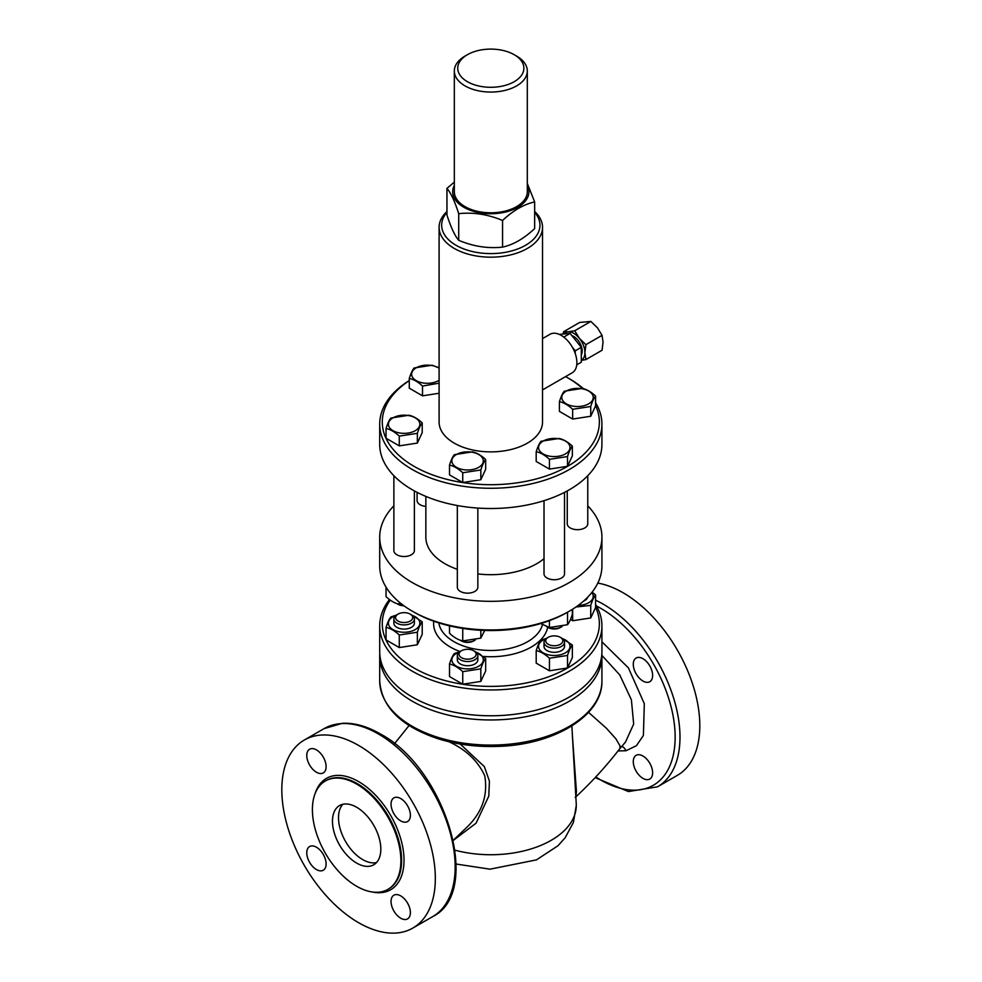 <?xml version="1.0" encoding="UTF-8"?>
<svg xmlns="http://www.w3.org/2000/svg" width="982" height="982" viewBox="0 0 982 982"><rect width="100%" height="100%" fill="white"/><g stroke="black" fill="none" stroke-linecap="round" stroke-linejoin="round"><path stroke-width="1.47" d="M575.796 796.807L576.446 791.725L572.42 735.874M453.377 840.322L476.061 823.186L488.791 796.12L489.404 781.083L484.372 766.635L460.153 744.012M455.096 850.216A85.471 49.346 0 0 0 576.287 805.387A85.471 49.346 0 0 0 576.238 803.779L571.868 725.943M588.525 712.331L606.483 728.337L615.923 738.857L620.023 745.903L619.851 748.64C605.955 766.549 591.054 782.826 575.17 797.458M448.909 741.729C466.057 749.696 478.013 761.05 484.752 775.792C487.968 794.72 482.506 811.365 468.389 825.764L468.377 825.776M601.929 655.436L619.765 674.929L631.389 699.822L633.672 724.041L625.497 742.073M621.766 746.271A8.543 6.849 -101.2 0 1 626 750.751L636.434 745.694L643.394 735.457L644.315 703.677L628.406 667.858L601.929 641.823M642.952 658.701A13.674 7.893 60 0 1 651.888 670.755A13.674 7.893 60 0 1 649.789 681.717A13.674 7.893 60 0 1 636.115 673.824A13.674 7.893 60 0 1 636.115 658.026A13.674 7.893 60 0 1 642.952 658.701M652.625 772.773A13.674 7.893 60 0 1 649.789 779.033A13.674 7.893 60 0 1 636.115 771.14A13.674 7.893 60 0 1 636.115 755.342A13.674 7.893 60 0 1 646.647 759.012A13.674 7.893 60 0 1 652.625 772.773M342.841 804.283A34.186 19.738 -120 0 0 338.508 817.724A34.186 19.738 -120 0 0 351.495 849.958A34.186 19.738 -120 0 0 376.487 862.577M332.468 821.21A34.186 19.738 60 0 1 339.551 805.559A34.186 19.738 60 0 1 365.893 814.729A34.186 19.738 60 0 1 380.82 849.135A34.186 19.738 60 0 1 373.737 864.786A34.186 19.738 60 0 1 347.395 855.617A34.186 19.738 60 0 1 332.468 821.21M446.957 211.498A51.715 29.853 0 0 0 439.101 227.321A51.715 29.853 0 0 0 454.249 248.421A51.715 29.853 0 0 0 510.603 254.903A51.715 29.853 0 0 0 542.53 227.321A51.715 29.853 0 0 0 534.662 211.498M542.53 227.321L542.53 422.027A51.715 29.853 180 0 1 510.603 449.609A51.715 29.853 180 0 1 454.249 443.14A51.715 29.853 180 0 1 439.101 422.027L439.101 227.321M542.53 338.594L550.055 334.248A22.218 12.827 60 0 1 567.179 340.202A22.218 12.827 60 0 1 576.876 362.567A22.218 12.827 60 0 1 572.273 372.743L542.53 389.915M534.662 212.407A49.149 28.38 180 0 1 519.65 248.201A49.149 28.38 180 0 1 456.065 245.291A49.149 28.38 180 0 1 446.957 212.407M587.764 475.705L587.764 523.762A10.262 5.917 180 0 1 580.153 529.482A10.262 5.917 180 0 1 567.252 523.762L567.252 490.926M425.857 506.393A10.262 5.917 180 0 1 417.092 500.538L417.092 492.363M414.379 490.926L414.379 550.583A10.262 5.917 180 0 1 404.13 556.512A10.262 5.917 180 0 1 393.868 550.583L393.868 475.705M477.841 508.075L477.841 587.224A10.262 5.917 180 0 1 467.592 593.153A10.262 5.917 180 0 1 457.33 587.224L457.33 505.521M564.527 492.363L564.527 573.819A10.262 5.917 180 0 1 558.206 579.282A10.262 5.917 180 0 1 547.023 578.005A10.262 5.917 180 0 1 544.016 573.819L544.016 500.673M565.399 453.917A15.724 9.084 0 0 0 565.399 441.078A15.724 9.084 0 0 0 543.156 441.078A15.724 9.084 0 0 0 543.156 453.917A15.724 9.084 0 0 0 565.399 453.917M454.347 454.678L472.428 451.88C476.847 452.837 481.254 455.378 485.673 459.527C484.052 461.405 482.432 464.891 480.824 469.961L462.743 472.759C458.336 468.623 453.917 466.069 449.51 465.112C451.119 460.042 452.739 456.569 454.347 454.678M463.516 469.678A15.724 9.084 0 0 0 482.776 463.258A15.724 9.084 0 0 0 471.655 452.137A15.724 9.084 0 0 0 452.395 458.557A15.724 9.084 0 0 0 463.516 469.678M408.966 415.239C413.385 416.196 417.792 418.737 422.211 422.886C420.591 424.764 418.983 428.25 417.362 433.32L399.281 436.118C394.874 431.982 390.455 429.429 386.049 428.483C387.657 423.402 389.277 419.928 390.885 418.037L408.966 415.239M388.933 426.618A15.724 9.084 0 0 0 408.193 433.037A15.724 9.084 0 0 0 419.314 421.916A15.724 9.084 0 0 0 400.055 415.496A15.724 9.084 0 0 0 388.933 426.618M439.101 383.164L422.505 386.073C418.099 381.924 413.692 379.383 409.273 378.426C410.893 373.356 412.501 369.87 414.122 367.992L432.203 365.194L439.101 368.005M439.101 368.189A15.724 9.084 0 0 0 416.233 367.796A15.724 9.084 0 0 0 416.233 380.635A15.724 9.084 0 0 0 438.475 380.635A15.724 9.084 0 0 0 439.101 380.255M572.653 409.298C568.247 405.161 563.84 402.608 559.421 401.65C561.041 396.581 562.649 393.107 564.269 391.217L582.351 388.418C586.757 389.375 591.176 391.916 595.583 396.065C593.975 397.943 592.355 401.429 590.734 406.499L572.653 409.298L572.653 419.056L559.421 411.409L559.421 401.65M592.698 395.095A15.724 9.084 0 0 0 573.439 388.676A15.724 9.084 0 0 0 562.318 399.797A15.724 9.084 0 0 0 581.577 406.217A15.724 9.084 0 0 0 592.698 395.095M485.673 459.527L485.673 469.273L480.824 479.719L462.743 482.518L462.743 472.759M480.824 479.719L480.824 469.961M462.743 482.518L449.51 474.871L449.51 465.112M422.211 422.886L422.211 432.645L417.362 443.078L399.281 445.877L386.049 438.23L386.049 428.483M399.281 445.877L399.281 436.118M439.101 393.254L422.505 395.832L409.273 388.185L409.273 378.426M590.734 406.499L590.734 416.258L595.583 405.824L595.583 396.065M590.734 416.258L572.653 419.056M417.362 443.078L417.362 433.32M422.505 395.832L422.505 386.073M536.197 451.708C537.805 446.638 539.425 443.152 541.045 441.262L559.126 438.475C563.533 439.42 567.94 441.974 572.359 446.11C570.738 448.001 569.13 451.475 567.51 456.544L549.429 459.343C545.022 455.206 540.603 452.665 536.197 451.708L536.197 461.466L549.429 469.101L549.429 459.343M572.359 446.11L572.359 455.869L567.51 466.303L567.51 456.544M567.51 466.303L549.429 469.101M403.332 605.342A10.262 5.917 180 0 1 396.875 603.623A10.262 5.917 180 0 1 396.654 603.5M396.875 603.623L398.078 604.323A8.543 4.935 0 0 0 403.921 605.771M475.337 639.957A10.262 5.917 180 0 1 474.834 640.264A10.262 5.917 180 0 1 460.337 640.264A10.262 5.917 180 0 1 460.116 640.129M460.337 640.264L461.54 640.964A8.543 4.935 0 0 0 473.631 640.964L474.834 640.264M386.049 587.162L386.049 596.639C390.455 600.775 394.874 603.329 399.281 604.286L402.141 604.446M449.51 625.841L449.51 633.28C453.917 637.416 458.336 639.969 462.743 640.915L480.824 638.128L484.715 630.456M399.281 602.162L399.281 604.286M462.743 628.419L462.743 640.915M480.824 630.284L480.824 638.128M562.023 626.553A10.262 5.917 180 0 1 561.532 626.86A10.262 5.917 180 0 1 547.023 626.86A10.262 5.917 180 0 1 546.802 626.725M547.023 626.86L548.226 627.547A8.543 4.935 0 0 0 560.317 627.547L561.532 626.86M540.726 623.533L549.429 627.51L567.51 624.712C569.13 622.821 570.738 619.347 572.359 614.278L572.359 609.368M549.429 620.636L549.429 627.51M567.51 612.228L567.51 624.712M461.54 650.735L460.337 651.434A10.262 5.917 0 0 0 457.686 654.086A10.262 5.917 0 0 0 457.33 655.62A10.262 5.917 0 0 0 467.592 661.537A10.262 5.917 0 0 0 477.841 655.62A10.262 5.917 0 0 0 474.834 651.434L473.631 650.735A8.543 4.935 180 0 1 469.801 658.996A8.543 4.935 180 0 1 459.33 652.944A8.543 4.935 180 0 1 461.54 650.735A8.543 4.935 180 0 1 473.631 650.735M477.841 655.62L477.841 659.806A10.262 5.917 180 0 1 467.592 665.722A10.262 5.917 180 0 1 457.33 659.806L457.33 655.62M398.078 614.094L396.875 614.793A10.262 5.917 0 0 0 393.868 618.979A10.262 5.917 0 0 0 404.13 624.908A10.262 5.917 0 0 0 414.379 618.979A10.262 5.917 0 0 0 411.384 614.793L410.169 614.094A8.543 4.935 180 0 1 410.169 621.078A8.543 4.935 180 0 1 398.078 621.078A8.543 4.935 180 0 1 398.078 614.094A8.543 4.935 180 0 1 401.92 612.817A8.543 4.935 180 0 1 410.169 614.094M414.379 618.979L414.379 623.165A10.262 5.917 180 0 1 404.13 629.094A10.262 5.917 180 0 1 393.868 623.165L393.868 618.979M587.641 597.265A10.262 5.917 180 0 1 583.553 601.131M475.055 651.557L485.673 658.419C484.052 660.309 482.432 663.783 480.824 668.852L462.743 671.651C458.336 667.514 453.917 664.974 449.51 664.016C451.119 658.947 452.739 655.46 454.347 653.57L459.846 651.741M459.392 652.06A15.724 9.084 0 0 0 452.015 661.095A15.724 9.084 0 0 0 463.516 668.582A15.724 9.084 0 0 0 482.039 663.378A15.724 9.084 0 0 0 475.779 652.06M411.593 614.928L422.211 621.778C420.591 623.668 418.983 627.142 417.362 632.224L399.281 635.023C394.874 630.874 390.455 628.333 386.049 627.375C387.657 622.306 389.277 618.82 390.885 616.942L396.384 615.1M395.93 615.419A15.724 9.084 0 0 0 388.933 625.522A15.724 9.084 0 0 0 408.193 631.942A15.724 9.084 0 0 0 419.314 620.82A15.724 9.084 0 0 0 412.317 615.419M578.202 605.415A15.724 9.084 0 0 0 592.698 594A15.724 9.084 0 0 0 591.79 592.551M592.158 592.097L595.583 594.957C593.975 596.847 592.355 600.321 590.734 605.403L575.98 606.986M485.673 658.419L485.673 670.964L480.824 681.41L462.743 684.208L449.51 676.561L449.51 664.016M462.743 684.208L462.743 671.651M422.211 621.778L422.211 634.323L417.362 644.769L399.281 647.568L386.049 639.92L386.049 627.375M595.583 594.957L595.583 607.502L590.734 617.948L590.734 605.403M590.734 617.948L572.653 620.747L572.653 609.184M572.653 620.747L570.468 619.47M480.824 681.41L480.824 668.852M417.362 644.769L417.362 632.224M399.281 647.568L399.281 635.023M548.226 637.318L547.023 638.018A10.262 5.917 0 0 0 544.016 642.203A10.262 5.917 0 0 0 547.023 646.402A10.262 5.917 0 0 0 558.206 647.678A10.262 5.917 0 0 0 564.527 642.203A10.262 5.917 0 0 0 561.532 638.018L560.317 637.318A8.543 4.935 180 0 1 560.317 644.302A8.543 4.935 180 0 1 548.226 644.302A8.543 4.935 180 0 1 548.226 637.318A8.543 4.935 180 0 1 560.317 637.318M564.527 642.203L564.527 646.402A10.262 5.917 180 0 1 558.206 651.864A10.262 5.917 180 0 1 547.023 650.587A10.262 5.917 180 0 1 544.016 646.402L544.016 642.203M561.753 638.153L572.359 645.014C570.738 646.893 569.13 650.379 567.51 655.448L549.429 658.247C545.022 654.11 540.603 651.557 536.197 650.6C537.805 645.53 539.425 642.056 541.045 640.166L546.532 638.325M546.09 638.644A15.724 9.084 0 0 0 543.156 639.969A15.724 9.084 0 0 0 543.156 652.821A15.724 9.084 0 0 0 565.399 652.821A15.724 9.084 0 0 0 562.465 638.644M572.359 645.014L572.359 657.559L567.51 667.993L549.429 670.792L549.429 658.247M567.51 667.993L567.51 655.448M549.429 670.792L536.197 663.145L536.197 650.6M467.42 54.697L465.002 56.084A36.494 21.076 0 0 0 454.322 70.986A36.494 21.076 0 0 0 465.014 85.888A36.494 21.076 0 0 0 504.785 90.454A36.494 21.076 0 0 0 527.309 70.986A36.494 21.076 0 0 0 516.618 56.084L514.2 54.697A33.081 19.1 180 0 1 514.2 81.702A33.081 19.1 180 0 1 467.42 81.702A33.081 19.1 180 0 1 467.42 54.697A33.081 19.1 180 0 1 514.2 54.697M527.309 70.986L527.309 191.723A36.494 21.076 180 0 1 504.785 211.191A36.494 21.076 180 0 1 465.014 206.625A36.494 21.076 180 0 1 454.322 191.723L454.322 70.986M446.957 188.372L446.957 215.009C450.873 227.308 454.801 235.754 458.717 240.32C473.336 246.445 487.944 248.716 502.563 247.108C513.267 244.788 523.971 238.614 534.662 228.573L534.662 201.936C523.971 204.256 513.267 210.43 502.563 220.471C487.944 214.346 473.336 212.087 458.717 213.683C454.801 201.384 450.873 192.951 446.957 188.372L454.322 182.136M502.563 247.108L502.563 220.471M458.717 240.32L458.717 213.683M527.309 183.413L534.662 201.936M454.322 185.365A38.126 22.009 0 0 0 463.86 207.288A38.126 22.009 0 0 0 510.382 210.614A38.126 22.009 0 0 0 527.309 185.365M581.295 360.112A15.81 9.133 -120 0 0 584.916 352.685L585.923 359.572L581.295 360.419M563.103 334.052L563.558 331.744L568.148 331.83A15.81 9.133 -120 0 0 564.233 333.941M579.331 338.287L585.923 344.657L584.916 352.685A15.81 9.133 -120 0 0 579.331 338.287A15.81 9.133 -120 0 0 568.148 331.83L574.74 330.75L579.331 338.287M585.923 344.657L602.052 335.341L597.461 327.816L590.869 321.433L579.687 322.44L563.558 331.744M574.74 330.75L590.869 321.433M585.923 359.572L602.052 350.255L603.046 342.227L602.052 335.341M581.295 354.993A11.968 6.911 -120 0 0 573.733 336.47A11.968 6.911 -120 0 0 571.892 335.635M565.104 338.201L563.57 336.949M575.243 353.569L575.243 350.82L572.371 347.235M576.741 364.862L581.295 362.235L581.295 347.333L570.112 333.426L559.274 334.383M575.243 350.82L581.295 347.333M564.061 336.912L570.112 333.426M409.273 380.537A111.113 64.149 0 0 0 379.703 424.114A111.113 64.149 0 0 0 412.244 469.482A111.113 64.149 0 0 0 533.336 483.39A111.113 64.149 0 0 0 601.929 424.114A111.113 64.149 0 0 0 595.583 402.755M583.48 388.725A111.113 64.149 0 0 0 569.388 378.757L567.571 377.714A108.548 62.676 180 0 1 582.473 388.455M595.583 405.627A108.548 62.676 180 0 1 545.231 476.258A108.548 62.676 180 0 1 414.06 466.34A108.548 62.676 180 0 1 409.273 380.66M437.874 367.317A108.548 62.676 180 0 1 439.101 366.924M565.595 376.597A108.548 62.676 180 0 1 567.571 377.714M601.929 424.114L601.929 444.355A111.113 64.149 180 0 1 533.336 503.631A111.113 64.149 180 0 1 412.244 489.723A111.113 64.149 180 0 1 379.703 444.355L379.703 424.114M457.33 569.315A64.959 37.5 180 0 1 444.883 563.693A64.959 37.5 180 0 1 425.857 537.179L425.857 496.401M544.016 558.697A64.959 37.5 180 0 1 477.841 573.93M414.06 612.203L412.244 611.148L414.06 612.203A108.548 62.676 0 0 0 567.571 612.203L569.388 611.148A111.113 64.149 180 0 1 412.244 611.148L412.244 611.148A111.113 64.149 180 0 1 379.703 565.792L379.703 537.179A111.113 64.149 180 0 1 393.868 505.828M595.583 607.318A108.548 62.676 180 0 1 545.231 677.948A108.548 62.676 180 0 1 414.06 668.03A108.548 62.676 180 0 1 390.271 600.1M587.764 505.828A111.113 64.149 180 0 1 601.929 537.179L601.929 565.792A111.113 64.149 180 0 1 569.388 611.148M601.929 537.179A111.113 64.149 180 0 1 533.336 596.442A111.113 64.149 180 0 1 412.244 582.535A111.113 64.149 180 0 1 379.703 537.179M389.473 599.511A111.113 64.149 0 0 0 379.703 625.804A111.113 64.149 0 0 0 412.244 671.172A111.113 64.149 0 0 0 533.336 685.08A111.113 64.149 0 0 0 601.929 625.804A111.113 64.149 0 0 0 595.583 604.446M601.929 625.804L601.929 651.631A111.113 64.149 180 0 1 533.336 710.894A111.113 64.149 180 0 1 412.244 696.987A111.113 64.149 180 0 1 379.703 651.631L379.703 625.804M601.868 653.73A111.113 64.149 180 0 1 601.929 655.816A111.113 64.149 180 0 1 533.336 715.08A111.113 64.149 180 0 1 412.244 701.185A111.113 64.149 180 0 1 379.703 655.816A111.113 64.149 180 0 1 379.764 653.73M595.153 777.634L628.394 791.566L657.51 786.815L677.334 775.375A108.548 62.676 -120 0 0 699.81 725.673A108.548 62.676 -120 0 0 597.817 583.087M356.638 886.255A62.566 36.125 -120 0 0 387.927 889.361A62.566 36.125 -120 0 0 387.927 817.11A62.566 36.125 -120 0 0 325.361 780.985A62.566 36.125 -120 0 0 315.774 831.128A62.566 36.125 -120 0 0 356.638 886.255M358.577 922.687A108.548 62.676 60 0 1 287.665 827.028A108.548 62.676 60 0 1 304.297 740.047A108.548 62.676 60 0 1 387.951 769.127A108.548 62.676 60 0 1 435.333 878.374A108.548 62.676 60 0 1 412.845 928.064A108.548 62.676 60 0 1 358.577 922.687M400.717 820.891A13.674 7.893 60 0 1 391.781 808.837A13.674 7.893 60 0 1 393.88 797.887A13.674 7.893 60 0 1 400.717 798.562A13.674 7.893 60 0 1 409.654 810.616A13.674 7.893 60 0 1 407.555 821.566A13.674 7.893 60 0 1 400.717 820.891M391.045 901.464A13.674 7.893 60 0 1 393.88 895.203A13.674 7.893 60 0 1 404.412 898.861A13.674 7.893 60 0 1 410.39 912.622A13.674 7.893 60 0 1 407.555 918.882A13.674 7.893 60 0 1 397.01 915.224A13.674 7.893 60 0 1 391.045 901.464M316.437 847.221A13.674 7.893 60 0 1 325.373 859.275A13.674 7.893 60 0 1 323.274 870.224A13.674 7.893 60 0 1 316.437 869.549A13.674 7.893 60 0 1 307.501 857.495A13.674 7.893 60 0 1 309.6 846.545A13.674 7.893 60 0 1 316.437 847.221M326.11 766.66A13.674 7.893 60 0 1 323.274 772.92A13.674 7.893 60 0 1 312.742 769.25A13.674 7.893 60 0 1 306.765 755.489A13.674 7.893 60 0 1 309.6 749.229A13.674 7.893 60 0 1 320.144 752.887A13.674 7.893 60 0 1 326.11 766.66M618.046 750.948L626 750.751M596.516 606.029A105.135 60.7 60 0 1 600.812 608.361A105.135 60.7 60 0 1 675.15 737.126A105.135 60.7 60 0 1 595.792 776.946M542.445 624.65A52.169 30.123 180 0 1 507.277 648.93A52.169 30.123 180 0 1 453.93 641.651A52.169 30.123 180 0 1 438.831 622.907M433.786 621.213A57.202 33.02 0 0 0 450.37 647.064A57.202 33.02 0 0 0 460.104 651.569M483.402 656.455A57.202 33.02 0 0 0 547.686 627.24M412.244 726.299A111.113 64.149 180 0 1 379.703 680.943C381.532 706.88 400.828 726.091 437.567 738.587C456.47 744.54 476.638 747.155 498.07 746.394C554.143 744.908 602.85 715.608 601.929 680.943A111.113 64.149 180 0 1 533.336 740.207A111.113 64.149 180 0 1 412.244 726.299M657.51 786.815A108.548 62.676 -120 0 0 679.986 737.126A108.548 62.676 -120 0 0 603.23 604.176A108.548 62.676 -120 0 0 595.583 600.198M372.031 891.951A64.272 37.107 -120 0 0 403.516 852.143A64.272 37.107 -120 0 0 358.577 781.574A64.272 37.107 -120 0 0 315.161 793.456M325.729 780.788A62.566 36.125 60 0 1 326.085 780.567A62.566 36.125 60 0 1 357.362 783.673A62.566 36.125 60 0 1 398.238 838.8A62.566 36.125 60 0 1 388.651 888.943A62.566 36.125 60 0 1 388.283 889.14M455.157 866.922A108.548 62.676 60 0 1 432.669 916.623C483.254 892 445.288 767.838 380.108 733.812C366.961 726.238 354.404 722.727 342.448 723.292L324.121 728.607A108.548 62.676 60 0 1 378.401 733.984A108.548 62.676 60 0 1 455.157 866.922M576.287 805.387L573.378 822.486L565.19 837.707L557.923 845.797L536.43 859.888L490.018 869.18L456.151 864.037M409.077 725.514L394.518 743.705M468.389 825.764L453.353 840.211M619.851 748.64L625.522 742.036M379.703 655.816L379.703 680.943M601.929 655.816L601.929 680.943M387.927 889.361L388.651 888.943M325.361 780.985L326.085 780.567M412.845 928.064L432.669 916.623M304.297 740.047L324.121 728.607"/></g></svg>
